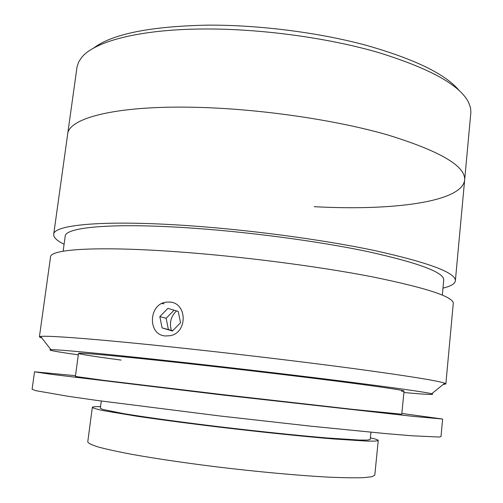 <?xml version="1.0" encoding="UTF-8"?>
<svg xmlns="http://www.w3.org/2000/svg" width="503" height="503" viewBox="0 0 503 503"><rect width="100%" height="100%" fill="white"/><g stroke="black" fill="none" stroke-linecap="round" stroke-linejoin="round"><path stroke-width="0.75" d="M93.552 48.131C112.043 34.066 149.806 26.408 206.84 25.15C257.863 24.766 317.839 32.337 365.555 45.119C414.227 58.908 445.4 74.01 459.076 90.421M64.088 244.263C56.908 240.717 53.444 237.416 53.689 234.367L67.647 134.219C68.483 118.318 115.061 105.517 193.957 107.271C257.373 108.535 333.992 119.557 386.838 134.678C439.918 150.95 465.853 166.109 464.64 180.149L470.877 112.282L470.525 107.831L468.626 102.43C459.905 85.057 429.763 68.395 378.206 52.457C327.434 37.725 260.265 28.621 203.734 28.992C138.847 29.306 93.935 41.648 81.511 57.644L78.77 61.768L77.066 66.717L67.647 134.219C68.483 118.318 115.061 105.517 193.957 107.271C257.373 108.535 333.992 119.557 386.838 134.678C439.918 150.95 465.853 166.109 464.64 180.149C461.71 202.508 390.278 210.902 314.212 206.676M165.393 335.966C147.278 334.985 148.58 303.623 166.499 302.121L169.624 302.058C187.393 302.693 187.896 333.074 169.869 335.734L165.393 335.966M176.553 310.923C170.919 316.318 169.19 322.775 171.366 330.301M41.95 338.11L39.397 336.909L40.661 336.45C47.068 335.388 92.256 338.695 164.116 346.19C224.596 352.477 298.16 361.173 352.49 368.422C407.524 375.873 438.27 380.802 444.727 383.204L445.859 383.94L443.099 384.525M39.397 336.909L50.545 256.945C50.193 249.318 96.148 245.98 175.918 251.689C240.019 256.209 318.148 266.282 372.358 276.845C426.852 287.98 453.825 296.877 453.266 303.542L445.859 383.94M403.884 392.516C426.619 394.572 435.9 394.981 431.719 393.736C424.859 392.038 395.54 387.901 343.769 381.324C292.74 374.898 224.275 366.882 167.732 360.72C100.581 353.395 57.612 349.459 50.922 349.679C46.572 349.931 55.701 351.654 78.305 354.841M63.127 251.211L65.189 236.278C65.063 227.576 109.113 222.848 184.274 227.601C244.433 231.33 317.311 240.943 368.014 251.651C419.043 263.006 444.281 272.481 443.728 280.077L442.326 295.085M53.689 234.367C53.557 225.206 99.632 220.1 179.244 225.067C243.219 228.978 321.065 239.233 375.031 250.645C429.26 262.742 456.039 272.808 455.36 280.844C454.901 283.868 450.77 286.289 442.98 288.1M121.078 360.085C90.452 356.005 72.646 353.15 80.524 353.232C88.534 353.326 125.492 356.784 180.464 362.782C236.926 368.95 305.805 377.124 349.748 382.84C393.56 388.624 410.838 391.416 401.576 391.227M370.95 432.234L370.227 439.446L367.448 440.075L359.362 440.062L327.396 437.987C298.845 435.598 259.177 431.492 219.704 426.796C180.439 422.067 145.411 417.239 123.7 413.636L102.807 409.436L100.355 408.222L101.298 401.036M401.853 413.447L442.621 419.03L413.724 416.421L222.42 394.987L50.212 374.182L34.537 371.811L75.5 375.691M442.621 419.03L441.005 436.591L439.15 437.038L411.875 435.774L385.65 433.586L311.269 426.217L219.956 415.981L96.469 400.369L67.899 396.251L35.807 390.668L32.098 389.278L34.537 371.811M404.022 391.064L401.784 414.202L353.427 409.417L222.414 394.585L104.033 380.4L75.4 376.439L78.499 353.402M164.079 303.755L161.714 303.579M370.384 437.862C375.584 438.993 378.206 439.861 378.243 440.452L375.521 441.106L367.171 441.118L333.627 438.968C303.498 436.466 261.334 432.115 219.277 427.116C187.996 423.344 159.212 419.527 136.464 416.17L103.134 410.586C96.601 409.178 92.998 408.109 92.319 407.367C92.489 406.801 95.237 406.556 100.562 406.644M378.243 440.452L374.804 475.128L371.975 476.725L363.493 477.674C355.055 477.951 343.769 477.787 329.641 477.19C299.279 475.624 256.87 471.764 214.636 466.614C183.237 462.672 154.377 458.378 131.616 454.303C117.671 451.656 106.586 449.229 98.362 447.029C91.886 444.998 88.346 443.294 87.755 441.917L92.319 407.367M162.085 327.906L172.441 331.012L180.546 322.75L178.232 311.414L167.864 308.383L159.828 316.613L162.085 327.906L172.736 330.71M174.051 310.194L166.141 318.28L159.828 316.613M170.416 302.152L170.001 302.171M166.141 318.28L168.379 329.402M431.719 393.736L444.727 383.204M455.36 280.844L464.64 180.149M50.922 349.679L40.661 336.45M114.351 411.988L114.263 412.636M355.74 439.918L355.678 440.571"/></g></svg>
